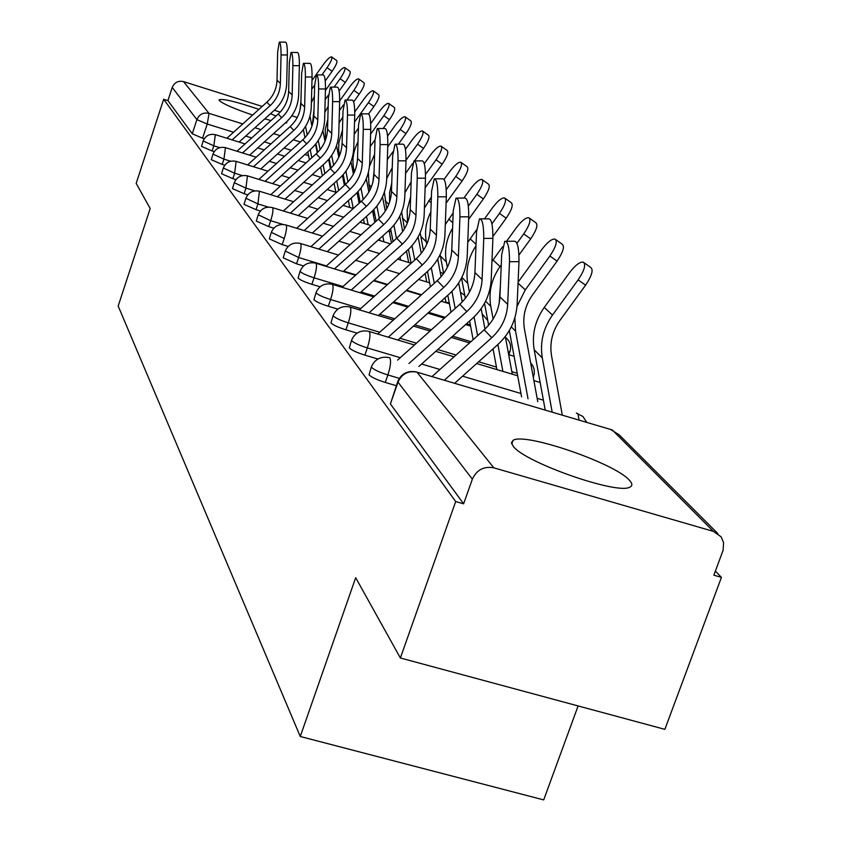 <?xml version="1.0" encoding="UTF-8"?>
<svg xmlns="http://www.w3.org/2000/svg" width="842" height="842" viewBox="0 0 842 842"><rect width="100%" height="100%" fill="white"/><g stroke="black" fill="none" stroke-linecap="round" stroke-linejoin="round"><path stroke-width="1.26" d="M629.353 480.203C614.734 463.111 524.229 432.104 513.052 440.355L511.462 442.745L513.273 446.323C524.45 462.311 617.007 494.843 629.679 487.213C632.668 485.939 632.563 483.603 629.353 480.203M276.029 116.017L270.514 113.712M258.926 109.355C236.413 101.724 223.13 98.525 219.099 99.777L219.362 100.619C223.204 103.955 234.286 108.765 252.621 115.049M371.375 366.891L369.049 374.848C371.469 377.269 376.879 379.805 385.278 382.447L387.878 374.964C379.468 372.311 374.048 369.785 371.617 367.386L371.543 366.407C374.974 359.271 380.658 356.292 388.572 357.471L389.846 357.829C391.225 360.776 390.572 366.491 387.878 374.964L399.308 378.342M351.546 340.263L349.293 347.914C351.567 350.167 356.755 352.577 364.849 355.135L367.333 347.925C359.239 345.357 354.05 342.957 351.767 340.726L351.682 339.873C354.987 332.885 360.502 329.99 368.217 331.201L414.453 344.999M333.148 315.571L330.98 322.939C333.116 325.044 338.095 327.327 345.904 329.801L348.283 322.844C340.473 320.37 335.495 318.087 333.358 316.003L333.264 315.255C336.463 308.425 341.81 305.625 349.314 306.846L350.272 307.151C351.44 309.751 350.777 314.982 348.283 322.844L379.774 332.253M316.055 292.606L313.95 299.72C315.971 301.678 320.749 303.867 328.285 306.256L330.58 299.542C323.044 297.142 318.255 294.963 316.234 293.016L316.139 292.353C319.234 285.68 324.423 282.965 331.727 284.196L332.558 284.48C333.642 286.922 332.979 291.942 330.58 299.542L360.723 308.582M300.11 271.208L298.068 278.06C299.984 279.912 304.583 281.996 311.866 284.312L314.077 277.818C306.793 275.492 302.183 273.408 300.268 271.577L300.184 270.987C303.173 264.483 308.214 261.851 315.318 263.083L316.045 263.346C317.045 265.651 316.392 270.471 314.077 277.818L342.978 286.533M285.206 251.2L283.238 257.831L296.531 263.809L298.657 257.515L285.27 251.032C288.164 244.685 293.069 242.128 299.973 243.359L300.626 243.591C301.552 245.769 300.899 250.411 298.657 257.515L326.412 265.925M271.25 232.476L269.335 238.886L282.165 244.612L284.228 238.507L271.303 232.329C274.113 226.14 278.881 223.656 285.596 224.877L286.175 225.098C287.038 227.161 286.385 231.634 284.228 238.507M258.157 214.889L256.294 221.099L268.693 226.603L270.682 220.678L258.199 214.773C260.925 208.732 265.556 206.322 272.103 207.532L272.608 207.732C273.418 209.69 272.776 214.005 270.682 220.678L283.07 224.467M245.832 198.365L244.033 204.374L256.021 209.669L257.947 203.911L245.875 198.259C248.516 192.365 253.032 190.029 259.399 191.218L257.947 203.911L268.409 207.121M234.234 182.788L232.476 188.619L244.085 193.713L245.948 188.124L234.265 182.703C236.834 176.957 241.222 174.673 247.432 175.852L245.948 188.124L254.937 190.892M223.277 168.084L221.572 173.747L232.824 178.662L234.634 173.22L223.309 168.011C225.803 162.411 230.087 160.19 236.139 161.348L234.634 173.22L242.422 175.631M212.931 154.191L211.268 159.696L222.183 164.432L223.94 159.138L212.952 154.128C215.384 148.655 219.552 146.497 225.456 147.645L223.94 159.138L230.708 161.232M203.132 141.035L201.512 146.392L212.11 150.971L213.815 145.813L203.143 140.993C205.522 135.646 209.584 133.531 215.341 134.667L213.815 145.813L219.709 147.645M400.371 657.981L355.682 577.696L300.268 736.497L118.175 306.025L150.181 208.511L136.183 183.367L163.674 99.261L455.69 501.548L400.371 657.981L664.864 729.351L721.436 577.37L715.405 571.065M578.107 705.933L543.7 799.9L300.268 736.497M721.436 577.37L713.869 575.202L723.131 550.184L723.573 542.616L721.11 536.807L713.353 531.355L493.844 467.836C483.897 466.026 476.73 469.804 472.351 479.182L397.992 382.121L397.919 381.026C401.497 373.711 407.36 370.638 415.516 371.785L416.969 372.164L493.844 467.836M455.69 501.548L463.626 503.811L472.351 479.182M204.248 138.73L202.554 138.204L207.237 124.027L196.912 119.638L172.231 87.421C174.441 82.432 178.199 80.485 183.514 81.59L262.199 106.418M279.502 42.111L285.575 42.142C286.785 42.668 287.385 46.941 287.364 54.962L286.68 83.463C286.238 94.051 282.112 102.987 274.324 110.26L280.197 112.091M291.816 115.754L297.226 117.47M172.231 87.421L167.926 100.598L163.674 99.261M264.809 118.848L270.998 120.553M285.133 123.164L286.796 122.732L286.554 121.869M396.298 385.689L385.278 382.447M377.942 359.008L364.849 355.135M357.082 333.137L345.904 329.801M337.853 309.13L328.285 306.256M320.065 286.785L311.866 284.312M303.562 265.935L296.531 263.809M288.185 246.443L282.165 244.612M273.829 228.171L268.693 226.603M260.389 211.005L256.021 209.669M247.78 194.849L244.085 193.713M235.918 179.609L232.824 178.662M224.751 165.232L222.183 164.432M214.205 151.623L212.11 150.971M463.626 503.811L390.404 403.971L397.719 381.605M167.926 100.598L192.26 133.773L202.554 138.204M281.049 54.941C281.07 46.91 280.481 42.637 279.27 42.111L277.671 51.878L277.018 80.179L280.375 83.442L281.049 54.941L287.364 54.962M232.15 139.909L270.166 105.618C276.608 99.588 280.018 92.199 280.375 83.442M226.877 138.267L266.893 102.177C273.282 96.209 276.66 88.873 277.018 80.179M274.324 110.26L239.065 142.056M331.79 57.024L336.632 60.487C337.663 61.74 336.158 65.35 332.127 71.307L327.054 67.697C331.095 61.729 332.601 58.13 331.59 56.877C329.938 56.814 327.18 59.372 323.339 64.56L311.972 80.516M317.245 152.802L315.529 144.266M311.919 126.216L309.972 116.059M311.393 102.608L314.361 96.335M325.233 80.969L332.127 71.307M327.054 67.697L321.907 74.917M314.645 85.095L311.74 89.168M300.962 100.619L299.973 110.207M303.373 129.636L304.983 137.646M307.835 151.865L309.446 159.864M305.541 126.426L307.246 134.92M310.214 149.718L311.824 157.717M292.89 65.655C292.911 57.372 292.29 52.962 291.006 52.446L289.332 62.434L288.638 91.473L292.174 94.914L292.89 65.655L299.373 65.687L298.647 94.925C298.173 105.797 293.942 114.965 285.943 122.437L249.642 155.16M291.269 52.446L297.468 52.478C298.763 52.993 299.405 57.403 299.373 65.687M242.538 152.949L281.67 117.669C288.29 111.481 291.795 103.903 292.174 94.914M236.981 151.223L278.218 114.049C284.785 107.913 288.248 100.387 288.638 91.473M305.393 76.98C305.425 68.412 304.762 63.866 303.394 63.361L301.636 73.57L300.889 103.377L304.636 107.018L305.393 76.98L312.056 77.001L311.277 107.029C310.782 118.185 306.425 127.605 298.205 135.288L260.799 168.989M303.688 63.361L310.035 63.382C311.414 63.897 312.087 68.434 312.056 77.001M253.505 166.737L293.826 130.394C300.626 124.037 304.225 116.249 304.636 107.018M247.632 164.916L290.174 126.563C296.921 120.269 300.489 112.533 300.889 103.377M344.915 67.718L349.872 71.254C350.967 72.57 349.441 76.285 345.294 82.421L340.094 78.716C344.252 72.58 345.788 68.865 344.694 67.56C342.957 67.486 340.126 70.096 336.179 75.412L325.422 90.473M330.432 168.568L328.622 159.433M325.001 141.288L322.865 130.552M324.833 112.344L328.18 106.387M339.126 91.062L345.294 82.421M340.094 78.716L334.095 87.126M328.548 94.893L325.18 99.619M314.013 109.471L312.34 124.963M315.939 143.761L317.666 152.381M320.602 167.105L322.36 175.852M318.255 140.498L320.086 149.644M323.118 164.843L324.865 173.589M358.766 79.011L363.839 82.632C365.018 83.989 363.47 87.831 359.197 94.157L353.861 90.357C358.145 84.032 359.692 80.19 358.524 78.843C356.703 78.748 353.777 81.421 349.725 86.852L339.684 100.903M344.378 185.335L342.441 175.525M338.81 157.222L336.526 145.687M339.073 122.932L342.841 117.027M353.672 101.882L359.197 94.157M353.861 90.357L346.915 100.082M343.494 104.861L339.421 110.565M327.822 119.396L325.233 129.594L325.496 140.014M329.201 158.738L331.053 168M334.095 183.314L335.874 192.26M331.685 155.412L333.642 165.264M336.758 180.914L338.663 190.492M318.623 88.947C318.644 80.085 317.939 75.401 316.497 74.896L314.645 85.347L313.845 115.975L317.802 119.817L318.623 88.947L325.465 88.968L324.633 119.827C324.107 131.289 319.623 140.972 311.161 148.866L272.576 183.619M316.824 74.896L323.317 74.917C324.78 75.422 325.496 80.106 325.465 88.968M265.083 181.304L306.667 143.845C313.666 137.309 317.381 129.3 317.802 119.817M258.873 179.388L302.804 139.804C309.74 133.32 313.424 125.374 313.845 115.975M332.632 101.619C332.664 92.441 331.906 87.6 330.359 87.115L328.412 97.809L327.559 129.3L331.748 133.373L332.632 101.619L339.673 101.64L338.779 133.373C338.221 145.161 333.59 155.117 324.886 163.253L285.059 199.122M330.727 87.115L337.368 87.136C338.937 87.621 339.705 92.452 339.673 101.64M277.344 196.744L320.265 158.096C327.475 151.36 331.295 143.129 331.748 133.373M270.756 194.713L316.171 153.802C323.317 147.139 327.106 138.962 327.559 129.3M347.493 115.07C347.525 105.545 346.715 100.545 345.052 100.082L343.01 111.028L342.094 143.424L346.546 147.76L347.493 115.07L354.745 115.08L353.777 147.75C353.198 159.885 348.42 170.137 339.442 178.504L298.278 215.563M345.483 100.082L352.272 100.093C353.956 100.556 354.777 105.555 354.745 115.08M290.343 213.131L334.695 173.199C342.115 166.274 346.073 157.791 346.546 147.76M283.344 210.984L330.348 168.653C337.705 161.78 341.62 153.381 342.094 143.424M373.416 90.947L378.595 94.651C379.868 96.072 378.3 100.04 373.89 106.555L368.417 102.661C372.827 96.135 374.406 92.167 373.143 90.757C371.238 90.652 368.196 93.388 364.039 98.956L354.766 111.923M359.145 203.238L357.061 192.639M353.408 174.105L350.967 161.727M354.177 134.331L358.429 128.152M368.649 113.891L373.89 106.555M368.417 102.661L354.535 122.058M342.462 130.205L338.894 142.33L338.642 149.508L339.484 155.686M343.231 174.631L345.209 184.598M348.377 200.596L349.735 207.458M345.894 171.242L347.988 181.851M351.188 198.059L353.261 208.532L343.041 205.385M388.92 103.587L394.224 107.376C395.582 108.86 394.003 112.965 389.457 119.69L383.826 115.68C388.373 108.955 389.972 104.85 388.625 103.377C386.615 103.25 383.468 106.05 379.195 111.765L370.701 123.616M374.816 222.404L372.553 210.868M368.87 192.05L366.27 178.767M370.227 146.54L375.037 139.804M383.121 128.521L389.457 119.69M383.826 115.68L370.606 134.131M358.029 141.845C353.387 150.571 351.935 159.696 353.693 169.21L354.303 172.284M358.092 191.544L360.208 202.29M363.512 219.046L364.397 223.54M360.944 188.082L363.186 199.501M366.502 216.352L368.143 224.698M405.36 116.996L410.791 120.869C412.264 122.416 410.654 126.668 405.96 133.615L400.182 129.5C404.876 122.543 406.486 118.301 405.034 116.754C402.908 116.617 399.655 119.469 395.256 125.342L387.573 136.057M391.456 242.949L389.004 230.319M385.268 211.142L382.5 196.912M387.331 159.58L392.898 151.813M398.392 144.161L405.96 133.615M400.182 129.5L387.741 146.834M374.585 154.328L369.501 166.242M368.396 172.41L368.943 184.472L370.006 189.934M374.058 171.263L372.869 182.251M373.859 209.563L376.132 221.214M379.574 238.791L379.931 240.612M376.911 206.037L379.31 218.331M382.752 235.939L383.91 241.833M363.281 129.373C363.323 119.459 362.449 114.291 360.671 113.849L358.524 125.058L357.534 158.433L362.27 163.043L363.281 129.373L370.754 129.373L369.722 163.022C369.101 175.515 364.165 186.082 354.903 194.713L312.319 233.045M361.155 113.849L368.112 113.859C369.912 114.301 370.796 119.469 370.754 129.373M304.151 230.54L350.019 189.261C357.682 182.114 361.765 173.378 362.27 163.043M296.689 228.266L345.399 184.419C352.987 177.346 357.04 168.684 357.534 158.433M422.831 131.236L428.378 135.194C429.978 136.814 428.346 141.224 423.494 148.413L417.548 144.182C422.4 136.983 424.042 132.583 422.463 130.973C420.221 130.805 416.843 133.731 412.317 139.751L405.423 149.35M408.686 262.493L406.497 251.158M402.697 231.539L399.74 216.257M405.591 173.336L412.622 163.548M414.569 160.833L423.494 148.413M417.548 144.182L406.023 160.212M392.256 167.695L386.71 178.62M384.362 192.208L386.699 208.742M391.74 183.282L389.604 192.639L389.572 202.154M390.604 228.803L393.067 241.496M393.898 225.203L396.466 238.444M400.055 256.936L400.655 260.031M380.1 144.592C380.142 134.278 379.205 128.921 377.29 128.521L375.027 140.004L373.964 174.399L379.005 179.314L380.1 144.592L387.815 144.592L386.688 179.283C386.036 192.165 380.931 203.069 371.364 211.974L327.254 251.653M377.848 128.521L384.962 128.521C386.899 128.921 387.846 134.278 387.815 144.592M318.834 249.095L366.344 206.353C374.248 198.986 378.468 189.966 379.005 179.314M310.877 246.674L361.418 201.196C369.259 193.892 373.438 184.966 373.964 174.399M441.429 146.392L447.102 150.444C448.839 152.149 447.186 156.717 442.166 164.169L436.04 159.812C441.061 152.36 442.724 147.782 441.008 146.098C438.64 145.908 435.125 148.908 430.462 155.096L424.294 163.674M426.747 281.933L425.147 273.555M421.263 253.347L418.116 236.96M425.126 187.84L442.166 164.169M436.04 159.812L425.505 174.452M411.138 181.956L404.928 192.744M401.634 212.026L404.465 228.845M410.633 196.923L407.181 209.616L407.528 222.593M408.433 249.39L411.117 263.293M411.98 245.727L414.748 260.041M398.055 160.843C398.087 150.076 397.077 144.519 395.014 144.171L392.635 155.938L391.477 191.429L396.866 196.67L398.055 160.843L406.012 160.822L404.802 196.639C404.107 209.932 398.813 221.183 388.93 230.382L343.168 271.524M395.656 144.171L402.939 144.161C405.023 144.508 406.044 150.065 406.012 160.822M334.485 268.893L383.752 224.593C391.93 216.973 396.298 207.669 396.866 196.67M325.98 266.314L378.5 219.088C386.594 211.542 390.92 202.322 391.477 191.429M461.258 162.559L467.068 166.705C468.952 168.495 467.289 173.242 462.09 180.977L455.764 176.483C460.974 168.747 462.647 164.001 460.784 162.222C458.28 162.011 454.617 165.095 449.817 171.452L444.102 179.367M446.018 302.688L445.071 297.721M441.071 276.755L437.714 259.147M446.092 203.143L462.09 180.977M455.764 176.483L446.239 189.692M431.399 197.017L424.41 208.048M420.179 232.75L423.41 250.369M430.862 211.91C425.989 221.562 424.484 231.561 426.347 241.907L426.778 244.159M427.462 271.482L430.388 286.785M431.293 267.735L434.272 283.312M417.243 178.209C417.285 166.958 416.19 161.19 413.959 160.896L411.454 172.968L410.201 209.626L415.969 215.226L417.243 178.209L425.473 178.188L424.157 215.184C423.421 228.919 417.937 240.549 407.707 250.063L360.176 292.774M414.696 160.896L422.137 160.885C424.4 161.18 425.505 166.948 425.473 178.188M351.198 290.069L402.36 244.085C410.822 236.213 415.359 226.593 415.969 215.226M342.094 287.322L396.74 238.202C405.118 230.403 409.601 220.878 410.201 209.626M482.455 179.841L488.402 184.082C490.444 185.956 488.77 190.913 483.371 198.933L476.856 194.302C482.255 186.271 483.95 181.325 481.919 179.462C479.256 179.23 475.446 182.388 470.489 188.924L463.889 198.07M466.594 324.865L466.405 323.854M462.258 301.92L458.68 282.996M468.647 219.33L483.371 198.933M476.856 194.302L468.341 206.09M453.164 212.921L445.302 224.551M440.103 254.673L443.66 273.482M452.586 228.214C446.355 238.886 444.281 250.116 446.344 261.915L447.365 267.293M447.807 295.268L451.017 312.172M451.943 291.406L455.175 308.446M437.819 196.839C437.861 185.051 436.672 179.041 434.251 178.83L431.599 191.208L430.241 229.108L436.43 235.118L437.819 196.839L446.334 196.796L444.913 235.065C444.113 249.264 438.419 261.294 427.831 271.145L378.374 315.571M435.103 178.83L442.703 178.809C445.165 179.02 446.365 185.019 446.334 196.796M369.091 312.782L422.305 264.977C431.072 256.821 435.777 246.874 436.43 235.118M359.313 309.845L416.285 258.662C424.957 250.59 429.609 240.738 430.241 229.108M505.168 198.354L511.241 202.69C513.483 204.669 511.799 209.826 506.189 218.183L499.453 213.405C505.063 205.038 506.768 199.88 504.547 197.912C501.716 197.66 497.738 200.901 492.623 207.627L484.518 218.836M484.971 329.064L481.161 308.698M492.949 236.476L506.189 218.183M499.453 213.405L491.907 223.835M476.667 229.698L467.752 242.328M475.983 245.864C468.236 257.526 465.5 270.019 467.773 283.344L469.436 292.174M461.521 278.07L465.352 298.363M469.615 320.981L473.141 339.694M474.088 316.918L477.614 335.684M459.932 216.847C459.974 204.459 458.669 198.217 456.027 198.102L453.249 210.795L451.765 250.021L458.416 256.494L459.932 216.847L468.741 216.794L467.194 256.421C466.352 271.124 460.427 283.586 449.439 293.805L397.908 340.063M457.038 198.091L464.784 198.059C467.468 198.175 468.783 204.427 468.741 216.794M388.299 337.189L443.734 287.417C452.828 278.965 457.722 268.651 458.416 256.494M377.763 334.053L437.251 280.628C446.249 272.261 451.08 262.062 451.765 250.021M529.555 218.246L535.765 222.667C538.227 224.751 536.533 230.15 530.692 238.865L523.724 233.918C529.576 225.203 531.281 219.804 528.839 217.741C525.818 217.457 521.661 220.783 516.378 227.708L506.547 241.286M512.294 374.185L505.305 336.484M499.18 303.352L500.432 284.849M518.967 255.021L530.692 238.865M523.724 233.918L516.956 243.254M501.264 264.893L500.074 266.535C491.496 278.839 488.402 292.111 490.781 306.362L493.138 319.023M502.558 246.801L491.938 261.494M484.539 303.267L488.644 325.223M493.054 348.851L496.927 369.606M497.885 344.515L502.885 371.375M483.761 238.412C483.792 225.361 482.361 218.846 479.466 218.857L476.54 231.876L474.93 272.545L482.098 279.512L483.761 238.412L492.896 238.349L491.212 279.428C490.297 294.668 484.129 307.593 472.709 318.192L418.927 366.449M480.666 218.857L488.549 218.815C491.486 218.794 492.928 225.309 492.896 238.349M408.97 363.502L466.815 311.593C476.256 302.815 481.35 292.121 482.098 279.512M397.592 360.123L459.827 304.267C469.162 295.595 474.204 285.017 474.93 272.545M555.825 239.665L562.151 244.169C564.866 246.369 563.172 252.021 557.078 261.125L549.868 256.021C555.973 246.906 557.678 241.254 554.994 239.075C551.763 238.77 547.416 242.191 541.953 249.327L518.104 282.175M537.764 401.687L524.44 329.043C522.44 316.845 525.124 305.478 532.502 294.942L557.078 261.125M549.868 256.021L525.282 289.858L517.009 306.477M514.872 317.781L515.546 331.148L528.018 398.803M509.326 330.527L521.587 396.898M509.505 261.715C509.526 247.916 507.947 241.117 504.768 241.296L501.695 254.642L499.927 296.837L507.684 304.383L509.505 261.715L518.988 261.63L517.146 304.278C516.167 320.097 509.736 333.527 497.854 344.546L454.627 383.299M506.189 241.286L514.199 241.233C517.42 241.044 519.019 247.853 518.988 261.63M444.302 380.247L491.739 337.705C501.569 328.58 506.884 317.466 507.684 304.383M431.988 376.606L484.182 329.79C493.896 320.77 499.148 309.782 499.927 296.837M584.19 262.799L590.631 267.388C593.631 269.703 591.947 275.639 585.579 285.175L578.107 279.881C584.485 270.335 586.19 264.409 583.211 262.104C579.749 261.778 575.191 265.293 569.55 272.65L544.248 307.414C535.059 320.528 531.712 334.653 534.186 349.798L545.216 410.117M562.309 415.169L551.531 355.703C549.479 343.052 552.299 331.253 559.983 320.307L585.579 285.175M578.107 279.881L552.499 315.055C543.206 328.317 539.806 342.599 542.301 357.903L552.184 412.18M713.353 531.355L612.281 429.957L416.969 372.164C408.149 370.491 401.823 373.816 397.992 382.121L390.404 403.971M329.927 162.359L329.148 162.117M308.604 155.696L304.878 154.528M291.195 150.255L284.059 148.024M270.913 143.919L264.377 141.877M251.726 137.93L245.727 136.057M233.55 132.247L207.237 124.027L209.037 113.365L242.77 123.932M254.947 127.742L260.936 129.626M273.576 133.583L280.112 135.636M293.248 139.751L300.373 141.982M316.055 146.897L316.603 147.066M183.514 81.59L209.037 113.365C203.332 112.186 199.291 114.28 196.912 119.638L192.26 133.773M543.395 400.182L537.143 398.319M520.966 393.519L462.563 376.185M439.945 369.47L421.621 364.039M400.287 357.703L367.333 347.925C369.922 339.758 370.575 334.295 369.312 331.538M517.22 373.28L511.831 371.669M496.464 367.08L478.645 361.765M456.048 355.019L437.756 349.556M416.453 343.199L399.908 338.263M470.941 341.663L452.67 336.179M431.388 329.79L414.864 324.833M394.751 318.802L379.784 314.308M470.362 324.959L466.479 323.781M445.229 317.371L428.725 312.393M408.633 306.33L393.677 301.825M374.637 296.079L361.06 291.985M449.302 303.173L445.913 302.141M421.526 294.753L406.591 290.227M387.573 284.459L374.006 280.344M355.945 274.871L343.61 271.135M509.936 351.619L508.221 352.219M533.681 376.311L533.218 376.9M358.86 199.386L359.323 197.775M373.227 214.3L374.111 210.868M441.019 276.471L440.177 272.061M579.096 420.137L577.928 413.601L576.37 413.138M610.566 429.452L619.228 434.872L717.816 533.512M338.179 154.023L339.294 154.76M266.893 102.177L270.166 105.618M278.218 114.049L281.67 117.669M290.174 126.563L293.826 130.394M302.804 139.804L306.667 143.845M316.171 153.802L320.265 158.096M330.348 168.653L334.695 173.199M355.029 170.558L353.693 169.21M371.364 186.892L368.943 184.472M345.399 184.419L350.019 189.261M388.783 204.322L385.131 200.659M361.418 201.196L366.344 206.353M411.064 184.166L410.159 183.324M407.391 222.941L402.35 217.889M378.5 219.088L383.752 224.593M431.188 202.785L428.82 200.585M426.347 241.907L420.705 236.255M396.74 238.202L402.36 244.085M452.796 222.772L448.754 219.036M446.344 261.915L440.313 255.873M416.285 258.662L422.305 264.977M476.046 244.306L470.089 238.791M467.773 283.344L461.848 277.418M437.251 280.628L443.734 287.417M500.074 266.535L493.002 259.989M490.781 306.362L485.613 301.194M459.827 304.267L466.815 311.593M525.282 289.858L518.062 283.175M515.546 331.148L511.283 326.885M484.182 329.79L491.739 337.705M552.499 315.055L544.248 307.414M542.301 357.903L534.186 349.798M511.757 443.997L513.052 440.355M215.594 134.741L245.075 143.929M257.726 147.876L264.272 149.918M277.418 154.012L284.554 156.244M298.247 160.506L306.035 162.938M508.842 354.703L509.789 352.009C511.662 346.136 510.22 341.231 505.463 337.316M533.302 377.363L534.323 373.648L534.165 369.385L532.618 365.396L530.639 362.86M225.74 147.729L256.189 157.201M269.345 161.285L276.492 163.506M290.185 167.758L297.984 170.189M312.256 174.62L320.781 177.273M344.231 184.556L344.988 184.798M236.455 161.453L267.945 171.21M281.649 175.452L289.448 177.873M303.73 182.304L312.256 184.945M327.159 189.555L336.484 192.45M358.355 199.228L359.681 199.638M247.79 175.967L280.397 186.04M294.679 190.45L303.215 193.081M318.129 197.691L327.454 200.575M373.311 214.742L374.964 215.247M259.81 191.345L293.595 201.743M308.519 206.343L317.855 209.216M333.453 214.015L343.673 217.162M360.008 222.193L371.206 225.645M389.162 231.171L391.183 231.792M272.555 207.669L307.625 218.425M323.233 223.214L333.464 226.351M349.809 231.371L361.018 234.802M378.163 240.065L390.467 243.843M443.46 273.755L440.292 272.145M286.122 225.035L322.549 236.17M338.916 241.17L350.135 244.601M367.291 249.842L379.605 253.6M397.635 259.115L411.107 263.23M464.795 295.395L460.427 292.248M300.573 243.538L338.484 255.073M355.661 260.304L367.986 264.051M386.025 269.545L399.582 273.671M418.579 279.449L429.63 282.817M488.413 325.486L488.444 324.17M487.771 320.549L482.129 313.898M316.003 263.293L355.513 275.26M373.574 280.733L387.141 284.849M406.16 290.606L421.095 295.142M441.176 301.215L449.407 303.72M332.527 284.438L373.753 296.868M392.793 302.615L407.749 307.13M427.841 313.182L444.344 318.16M465.605 324.57L470.573 326.075M350.24 307.13L393.351 320.055M413.464 326.096L429.988 331.053M451.27 337.432L469.541 342.915M492.117 349.693L493.275 350.04M508.673 354.661L514.083 356.282M559.719 400.908L557.993 391.362M435.756 351.356L454.059 356.808M476.656 363.555L517.693 375.795M533.902 380.637L540.164 382.5M586.79 422.421L582.906 416.474L576.538 413.19M612.302 429.967L611.271 429.662M339.115 154.623L338.095 153.602"/></g></svg>
